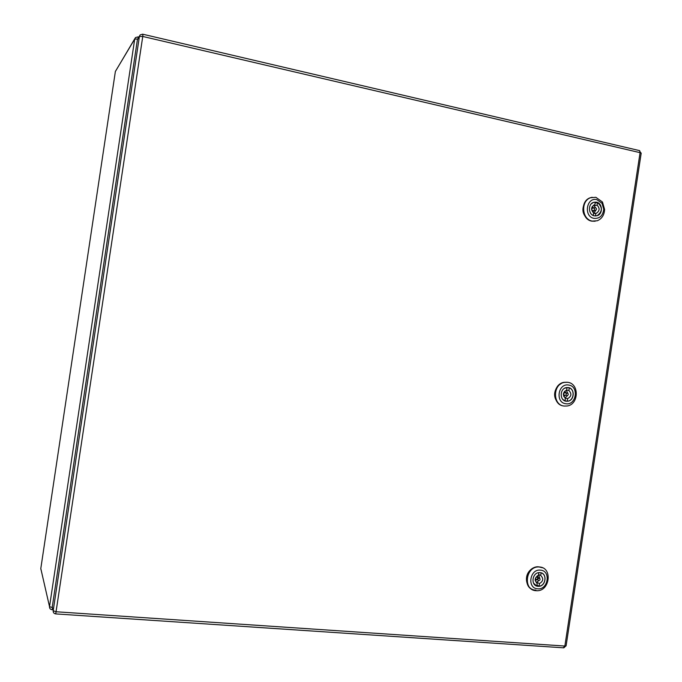 <?xml version="1.0" encoding="UTF-8"?>
<svg xmlns="http://www.w3.org/2000/svg" width="682" height="682" viewBox="0 0 682 682"><rect width="100%" height="100%" fill="white"/><g stroke="black" fill="none" stroke-linecap="round" stroke-linejoin="round"><path stroke-width="1.02" d="M566.904 387.521L569.282 387.879C575.131 389.746 573.988 400.377 567.867 401.152L567.254 401.221L567.654 398.603C571.482 396.413 571.891 393.71 568.882 390.496L569.282 387.879M565.003 400.837L567.254 401.221M564.858 400.871L562.718 399.311M568.882 390.496L566.631 390.155L567.032 387.538L564.491 388.322M564.986 398.007L567.56 395.56M567.91 393.395L566.231 390.266M565.284 398.203L567.654 398.603M566.631 390.164C562.795 392.355 562.386 395.057 565.395 398.271L564.994 400.897M566.947 395.654L567.288 395.654C568.558 394.784 568.575 393.932 567.339 393.105L566.998 393.113C565.719 393.991 565.702 394.835 566.947 395.654M566.162 401.229L567.936 401.204C574.721 400.334 575.011 388.22 568.251 387.555L566.384 387.598C559.624 388.544 559.436 400.615 566.162 401.229M568.626 385.049C558.064 382.96 555.063 402.644 565.787 403.735C576.316 405.73 579.291 386.217 568.626 385.049M564.099 406.054C552.446 405.006 552.701 384.085 564.415 382.389L567.714 382.312C579.478 383.506 578.924 404.562 567.109 406.003L564.099 406.054M567.288 382.252L563.98 382.329C552.343 384.017 551.985 404.784 563.562 405.961M558.839 403.778C553.596 398.407 553.238 392.457 557.757 385.91L562.207 382.858M535.873 590.092C527.297 590.416 523.154 577.756 529.607 570.817C531.9 568.242 534.603 566.895 537.723 566.785M539.394 566.904L540.212 567.074M590.203 220.67C582.223 215.768 580.808 209.11 585.957 200.696L587.577 199.255M142.674 34.177L140.194 34.876L137.397 39.727L52.267 606.912L53.187 610.791L56.393 611.78L564.867 646.042L640.074 152.666L142.76 36.461L55.728 613.902C53.955 613.587 53.102 612.555 53.187 610.791L139.401 36.436L142.76 36.461L142.93 34.245L639.682 150.645L640.074 152.666L641.199 153.126L566.077 645.922L564.867 646.042L563.221 647.798L55.915 613.919M137.397 39.727L139.495 36.018M52.736 608.881L52.267 606.912M537.186 579.223L537.74 578.004M536.947 585.105L539.087 586.196C545.609 585.736 547.322 574.457 541.116 572.871L540.715 575.489L538.567 574.44M533.512 583.127L536.811 586L537.211 583.383C534.168 580.373 534.577 577.68 538.439 575.284L538.84 572.667L538.396 572.735M536.495 582.931L536.615 582.13L538.806 580.706M539.837 578.515L538.558 574.534M539.087 586.196L539.479 583.579C543.341 581.183 543.75 578.489 540.715 575.489M536.615 582.13L539.479 583.579M538.771 580.706L538.857 580.706C540.374 579.922 540.468 579.078 539.155 578.166L539.061 578.157C537.552 578.95 537.459 579.794 538.771 580.706M537.987 586.29L538.413 586.315C546.009 586.708 547.672 572.982 540.067 572.633L539.53 572.616C531.96 572.317 530.417 586 537.987 586.29M540.442 570.135C529.786 568.694 526.794 588.344 537.604 588.796C548.226 590.152 551.192 570.672 540.442 570.135M535.984 590.697C522.864 590.22 525.472 566.503 538.601 566.964L539.598 566.998C552.821 567.637 549.871 591.482 536.666 590.731L535.984 590.697M542.514 567.756L538.192 566.768C527.101 566.282 522.156 585.275 532.267 589.563M595.139 202.946L597.5 202.571C602.675 207.149 602.581 211.497 597.219 215.631L595.463 215.938L595.863 213.313L596.537 213.151C599.742 210.823 599.93 208.172 597.1 205.197L597.5 202.571M593.297 202.452L595.267 202.094L594.866 204.728L594.167 204.898C590.979 207.243 590.8 209.894 593.63 212.844L593.229 215.478L592.709 215.205M593.425 202.435L591.311 203.816M596.537 213.151L593.519 213.568L595.932 210.158M595.633 207.763L593.937 205.683L594.048 204.95M593.937 205.683L597.1 205.197M593.511 213.645L595.863 213.313M595.173 210.295L595.718 210.261C596.784 209.34 596.724 208.504 595.565 207.746L595.011 207.78C593.954 208.701 594.005 209.536 595.173 210.295M594.389 215.862L597.296 215.665C603.195 213.909 602.547 203.117 596.477 202.162L593.485 202.375C587.62 204.199 588.353 214.949 594.389 215.862M596.861 199.647C586.384 196.919 583.383 216.629 594.013 218.376C599.708 218.726 602.948 215.683 603.732 209.246L602.044 203.338L596.861 199.647M592.266 221.096C581.797 219.544 580.476 200.917 590.629 197.712L595.889 197.32L602.47 202.017L604.61 209.51C604.278 215.077 601.822 218.828 597.253 220.763L592.266 221.096M592.172 197.277L590.177 197.789C580.032 200.985 581.354 219.604 591.814 221.156L595.105 221.249M604.158 209.374L602.3 202.545M603.971 209.314L602.223 202.793M564.534 391.366L566.29 393.002M566.128 395.023L563.716 396.43M565.301 392.849L564.628 392.738C563.358 393.608 563.341 394.452 564.577 395.27M40.801 568.566L49.522 606.656L134.704 39.087L115.377 71.439L40.784 568.66L41.176 570.357M52.574 608.191L52.003 609.708C50.263 609.393 49.436 608.378 49.522 606.656L52.429 607.602M138.028 36.896L135.471 37.561L134.704 39.087L137.594 39.027M138.105 38.26L138.165 36.93L138.838 37.092M115.36 71.525L134.789 38.712M566.111 645.683L563.809 647.874M641.165 153.356L639.23 150.543M537.339 575.753L538.388 577.824M537.808 579.512L535.148 580.399M537.552 577.364L536.811 577.04C535.302 577.824 535.208 578.668 536.512 579.572M592.044 206.91L593.996 207.933M594.303 210.465L592.667 212.017M592.922 208.095L592.522 208.155C591.473 209.067 591.524 209.903 592.684 210.661L595.318 210.32M566.998 393.113L565.412 392.866M563.98 382.329L564.415 382.389M539.061 578.157L537.646 577.449M536.879 585.531L538.413 586.315M595.011 207.78L593.084 208.07M602.044 203.338L602.47 202.017M603.732 209.246L604.61 209.51M590.177 197.789L590.629 197.712"/></g></svg>
